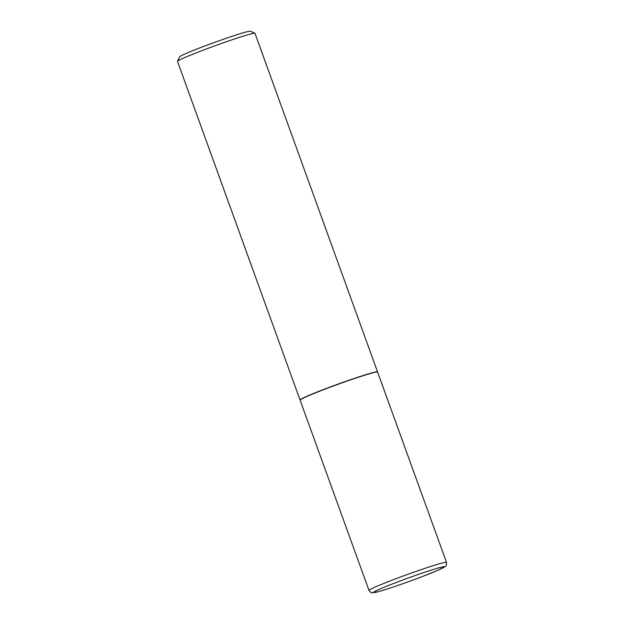 <?xml version="1.0" encoding="UTF-8"?>
<svg xmlns="http://www.w3.org/2000/svg" width="624" height="624" viewBox="0 0 624 624"><rect width="100%" height="100%" fill="white"/><g stroke="black" fill="none" stroke-linecap="round" stroke-linejoin="round"><path stroke-width="0.94" d="M324.347 389.399A41.215 1.942 -19.9 0 1 377.606 372.044L446.503 562.388A41.215 1.942 -19.9 0 0 393.245 579.735A41.215 1.942 -19.9 0 0 369.002 590.444L300.097 400.101A41.215 1.942 -19.9 0 1 324.347 389.399M300.105 400.007A41.215 1.942 -19.9 0 1 300.035 399.937A41.215 1.942 -19.9 0 1 331.079 386.669A41.215 1.942 -19.9 0 1 374.735 372.161A41.215 1.942 -19.9 0 1 377.543 371.881A41.215 1.942 -19.9 0 1 377.536 371.974M300.035 399.937L177.497 61.409A41.215 1.942 -19.9 0 1 177.505 61.308A41.215 1.942 -19.9 0 1 209.43 47.814A41.215 1.942 -19.9 0 1 252.19 33.634A41.215 1.942 -19.9 0 1 254.927 33.283A41.215 1.942 -19.9 0 1 254.998 33.353L377.543 371.881M177.505 61.308L179.603 56.854A37.721 1.778 -19.9 0 1 208.822 44.499A37.721 1.778 -19.9 0 1 247.962 31.52A37.721 1.778 -19.9 0 1 250.466 31.2L254.927 33.283M395.624 582.691A37.775 1.778 -19.9 0 1 441.87 567.037A37.775 1.778 -19.9 0 1 422.214 576.599A37.775 1.778 -19.9 0 1 375.976 592.246A37.775 1.778 -19.9 0 1 395.624 582.691M369.002 590.444C370.75 592.472 371.717 593.245 371.912 592.769L377.863 591.794C386.35 589.547 406.349 582.691 422.276 576.576L438.001 570.242L445.263 566.514C445.481 565.75 446.683 566.849 446.503 562.388"/></g></svg>
